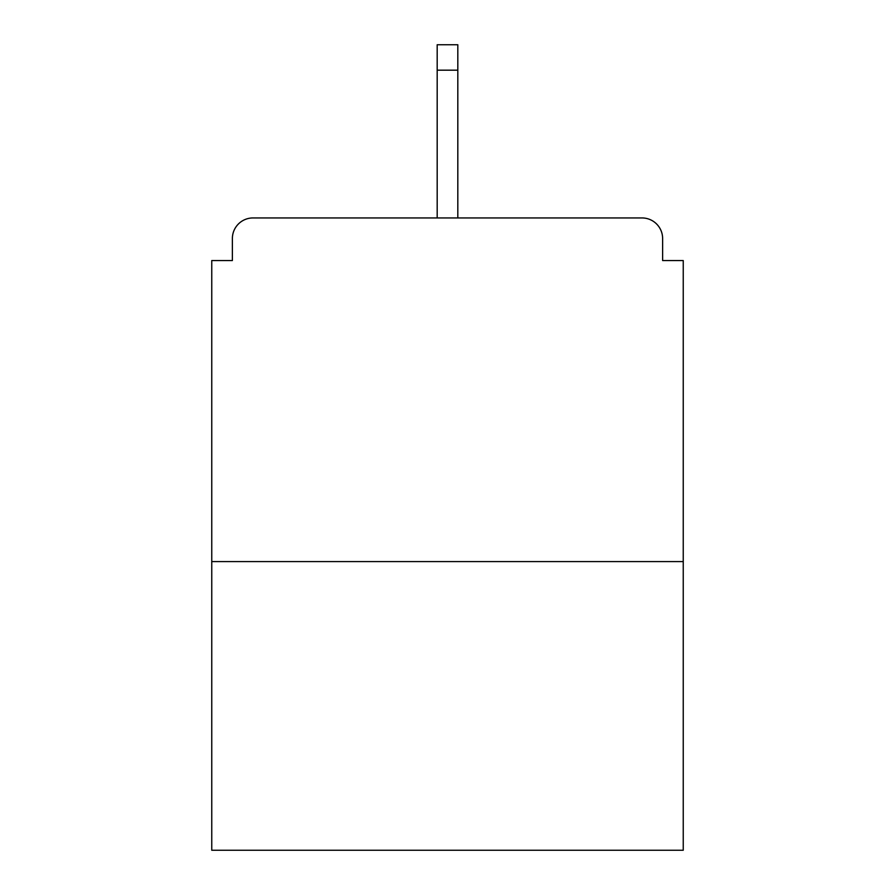 <?xml version="1.0" encoding="UTF-8"?>
<svg xmlns="http://www.w3.org/2000/svg" width="895" height="895" viewBox="0 0 895 895"><rect width="100%" height="100%" fill="white"/><g stroke="black" fill="none" stroke-linecap="round" stroke-linejoin="round"><path stroke-width="1.34" d="M662.624 260.557L662.624 238.562L662.624 260.557L683.243 260.557L683.243 850.25L211.757 850.25L211.757 260.557L232.376 260.557L232.376 238.562L232.376 260.557M683.243 561.59L211.757 561.59M662.624 238.562A20.619 20.619 0 0 0 642.006 217.944L252.994 217.944A20.619 20.619 0 0 0 232.376 238.562M642.006 217.944L535.467 217.944L642.006 217.944M359.533 217.944L252.994 217.944L359.533 217.944M457.815 70.179L437.185 70.179L437.185 44.75L457.815 44.75L457.815 217.944M437.185 70.179L437.185 217.944"/></g></svg>

